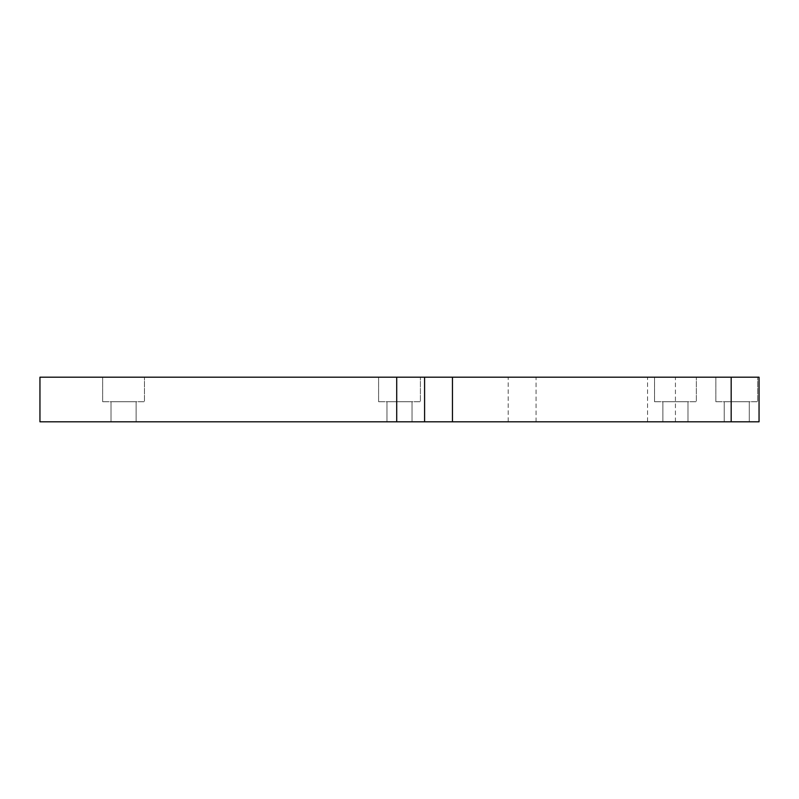 <?xml version="1.0" encoding="UTF-8"?>
<svg xmlns="http://www.w3.org/2000/svg" width="799" height="799" viewBox="0 0 799 799"><rect width="100%" height="100%" fill="white"/><g stroke="black" fill="none" stroke-linecap="round" stroke-linejoin="round"><path stroke-width="0.6" stroke-dasharray="4 3" d="M654.531 401.727L654.531 377.198L696.338 377.198L654.531 377.198L696.338 377.198L654.531 377.198L654.531 401.727L696.338 401.727L696.338 377.198L696.338 401.727L654.531 401.727M662.89 421.802L662.89 401.727L687.979 401.727L662.89 401.727L687.979 401.727L662.89 401.727L662.89 421.802L687.979 421.802L687.979 401.727L687.979 421.802L662.89 421.802M378.596 401.727L378.596 377.198L420.404 377.198L378.596 377.198L420.404 377.198L378.596 377.198L378.596 401.727L420.404 401.727L420.404 377.198L420.404 401.727L378.596 401.727M386.956 421.802L386.956 401.727L412.044 401.727L386.956 401.727L412.044 401.727L386.956 401.727L386.956 421.802L412.044 421.802L412.044 401.727L412.044 421.802L386.956 421.802M102.662 401.727L102.662 377.198L144.469 377.198L102.662 377.198L144.469 377.198L102.662 377.198L102.662 401.727L144.469 401.727L144.469 377.198L144.469 401.727L102.662 401.727M111.021 421.802L111.021 401.727L136.11 401.727L111.021 401.727L136.11 401.727L111.021 401.727L111.021 421.802L136.11 421.802L136.11 401.727L136.11 421.802L111.021 421.802M715.844 401.727L715.844 377.198L757.652 377.198L715.844 377.198L757.652 377.198L715.844 377.198L715.844 401.727L757.652 401.727L757.652 377.198L757.652 401.727L715.844 401.727M724.214 421.802L724.214 401.727L749.292 401.727L724.214 401.727L749.292 401.727L724.214 401.727L724.214 421.802L749.292 421.802L749.292 401.727L749.292 421.802L724.214 421.802M508.204 421.802L536.069 421.802L508.204 421.802L508.204 377.198L536.069 377.198L508.204 377.198M536.069 421.802L536.069 377.198M647.56 421.802L675.435 421.802L647.56 421.802L647.56 377.198L675.435 377.198L647.56 377.198M675.435 421.802L675.435 377.198M39.95 421.802L39.95 377.198L759.05 377.198L759.05 421.802L39.95 421.802M424.589 377.198L424.589 421.802"/><path stroke-width="1.2" d="M396.713 421.802L39.95 421.802L39.95 377.198L452.454 377.198L452.454 421.802L396.713 421.802L396.713 377.198M731.175 421.802L731.175 377.198L759.05 377.198L759.05 421.802L452.454 421.802M731.175 377.198L452.454 377.198M424.589 421.802L424.589 377.198"/></g></svg>
